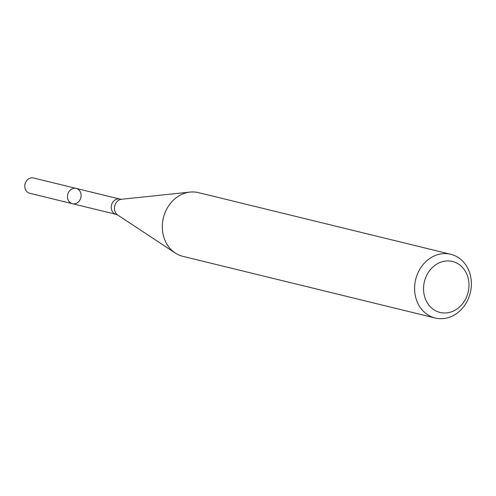 <?xml version="1.0" encoding="UTF-8"?>
<svg xmlns="http://www.w3.org/2000/svg" width="496" height="496" viewBox="0 0 496 496"><rect width="100%" height="100%" fill="white"/><g stroke="black" fill="none" stroke-linecap="round" stroke-linejoin="round"><path stroke-width="0.74" d="M75.528 188.288A7.874 6.746 -76.3 0 1 76.155 188.399A7.874 6.746 -76.3 0 1 80.842 197.65A7.874 6.746 -76.3 0 1 72.416 203.695A7.874 6.746 -76.3 0 1 67.648 194.81A7.874 6.746 -76.3 0 1 75.528 188.288A7.874 6.746 -76.3 0 1 76.155 188.399L33.486 177.977A7.874 6.746 -76.3 0 0 32.86 177.859A7.874 6.746 -76.3 0 0 25.835 181.964A7.874 6.746 -76.3 0 0 24.8 186.198A7.874 6.746 -76.3 0 0 29.748 193.273L72.416 203.695A7.874 6.746 -76.3 0 1 67.648 194.81A7.874 6.746 -76.3 0 1 75.528 188.288M435.203 318.01L182.912 256.358A32.804 28.117 -76.3 0 1 175.237 252.997A32.804 28.117 -76.3 0 1 163.382 217.825A32.804 28.117 -76.3 0 1 190.123 192.076A32.804 28.117 -76.3 0 1 195.877 192.144A32.804 28.117 -76.3 0 1 198.487 192.634L450.771 254.287A32.804 28.117 -76.3 0 1 470.301 292.826A32.804 28.117 -76.3 0 1 435.203 318.01A32.804 28.117 -76.3 0 1 415.338 280.984A32.804 28.117 -76.3 0 1 448.167 253.797A32.804 28.117 -76.3 0 1 450.771 254.287M450.411 261.07A26.238 22.494 -76.3 0 1 463.543 302.417A26.238 22.494 -76.3 0 1 424.849 297.364A26.238 22.494 -76.3 0 1 450.411 261.07M24.8 186.198L24.8 185.839A6.609 5.667 -76.3 0 1 25.668 182.286L25.835 181.964M72.416 203.695L116.182 214.39A7.874 6.746 -76.3 0 1 111.414 205.505A7.874 6.746 -76.3 0 1 119.294 198.977A7.874 6.746 -76.3 0 1 119.914 199.094L76.155 188.399M116.182 214.39L117.825 215.09A8.537 7.316 -76.3 0 1 114.737 205.933A8.537 7.316 -76.3 0 1 121.7 199.237L119.914 199.094M117.825 215.09L175.237 252.997M121.7 199.237L190.123 192.076"/></g></svg>
